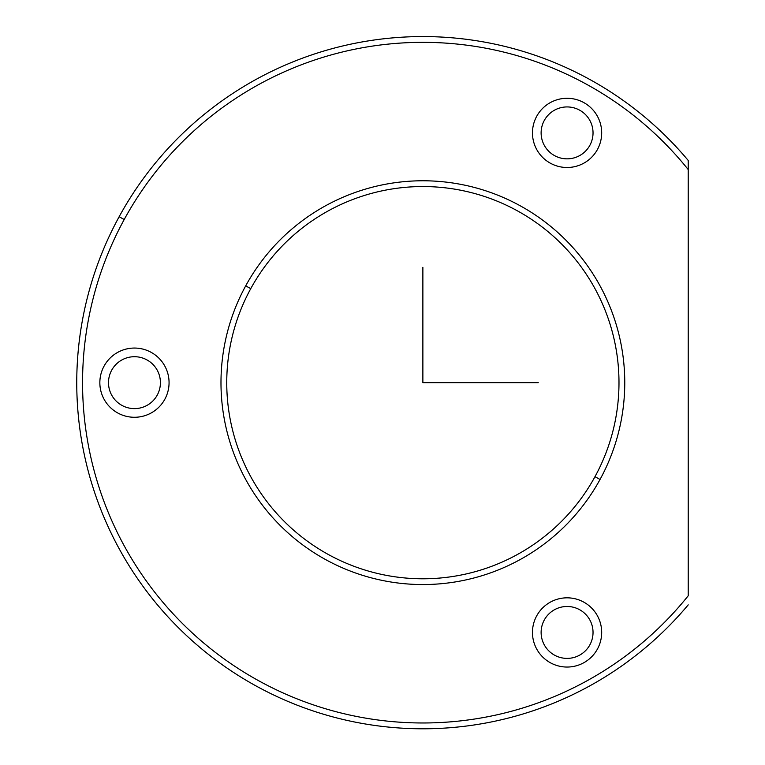 <?xml version="1.0" encoding="UTF-8"?>
<svg xmlns="http://www.w3.org/2000/svg" width="765" height="765" viewBox="0 0 765 765"><rect width="100%" height="100%" fill="white"/><g stroke="black" fill="none" stroke-linecap="round" stroke-linejoin="round"><path stroke-width="1.15" d="M544.298 120.449A25.953 25.953 0 0 0 554.635 155.668A25.953 25.953 0 0 0 589.853 145.34A25.953 25.953 0 0 0 579.526 110.112A25.953 25.953 0 0 0 544.298 120.449A25.953 25.953 0 0 1 579.526 110.112A25.953 25.953 0 0 1 589.853 145.34A25.953 25.953 0 0 1 554.635 155.668A25.953 25.953 0 0 1 544.298 120.449M119.139 216.734A346.096 346.096 0 0 0 688.213 604.876A346.096 346.096 0 0 1 119.139 216.734L124.207 219.507A340.329 340.329 0 0 0 688.213 595.782L688.213 169.553A340.329 340.329 0 0 0 124.207 219.507L119.139 216.734A346.096 346.096 0 0 1 688.213 160.459A346.096 346.096 0 0 0 119.139 216.734M688.213 160.459L688.213 169.553L688.213 160.459M600.047 479.454A201.893 201.893 0 0 1 326.081 559.837A201.893 201.893 0 0 1 245.699 285.871L250.757 288.644A196.117 196.117 0 0 0 328.845 554.778A196.117 196.117 0 0 0 594.979 476.691L600.047 479.454L594.979 476.691A196.117 196.117 0 0 0 516.891 210.557A196.117 196.117 0 0 0 250.757 288.644L245.699 285.871A201.893 201.893 0 0 1 519.665 205.489A201.893 201.893 0 0 1 600.047 479.454A201.893 201.893 0 0 0 519.665 205.489A201.893 201.893 0 0 0 245.699 285.871A201.893 201.893 0 0 0 326.081 559.837A201.893 201.893 0 0 0 600.047 479.454M594.979 476.691A196.117 196.117 0 0 1 328.845 554.778A196.117 196.117 0 0 1 250.757 288.644A196.117 196.117 0 0 1 516.891 210.557A196.117 196.117 0 0 1 594.979 476.691M597.446 149.481A34.607 34.607 0 0 1 550.484 163.261A34.607 34.607 0 0 1 536.705 116.299A34.607 34.607 0 0 1 583.666 102.52A34.607 34.607 0 0 1 597.446 149.481A34.607 34.607 0 0 0 583.666 102.52A34.607 34.607 0 0 0 536.705 116.299A34.607 34.607 0 0 0 550.484 163.261A34.607 34.607 0 0 0 597.446 149.481M688.213 595.782A340.329 340.329 0 0 1 124.207 219.507A340.329 340.329 0 0 1 688.213 169.553L688.213 595.782M536.705 615.844A34.607 34.607 0 0 0 550.484 662.815A34.607 34.607 0 0 0 597.446 649.026A34.607 34.607 0 0 0 583.666 602.065A34.607 34.607 0 0 0 536.705 615.844A34.607 34.607 0 0 1 583.666 602.065A34.607 34.607 0 0 1 597.446 649.026A34.607 34.607 0 0 1 550.484 662.815A34.607 34.607 0 0 1 536.705 615.844M104.088 366.072A34.607 34.607 0 0 0 117.867 413.043A34.607 34.607 0 0 0 164.829 399.253A34.607 34.607 0 0 0 151.049 352.292A34.607 34.607 0 0 0 104.088 366.072A34.607 34.607 0 0 1 151.049 352.292A34.607 34.607 0 0 1 164.829 399.253A34.607 34.607 0 0 1 117.867 413.043A34.607 34.607 0 0 1 104.088 366.072M111.68 370.222A25.953 25.953 0 0 0 122.017 405.44A25.953 25.953 0 0 0 157.236 395.113A25.953 25.953 0 0 0 146.899 359.885A25.953 25.953 0 0 0 111.68 370.222A25.953 25.953 0 0 1 146.899 359.885A25.953 25.953 0 0 1 157.236 395.113A25.953 25.953 0 0 1 122.017 405.44A25.953 25.953 0 0 1 111.68 370.222M544.298 619.994A25.953 25.953 0 0 0 554.635 655.213A25.953 25.953 0 0 0 589.853 644.885A25.953 25.953 0 0 0 579.526 609.657A25.953 25.953 0 0 0 544.298 619.994A25.953 25.953 0 0 1 579.526 609.657A25.953 25.953 0 0 1 589.853 644.885A25.953 25.953 0 0 1 554.635 655.213A25.953 25.953 0 0 1 544.298 619.994M422.873 267.301L422.873 382.663L538.235 382.663"/></g></svg>
